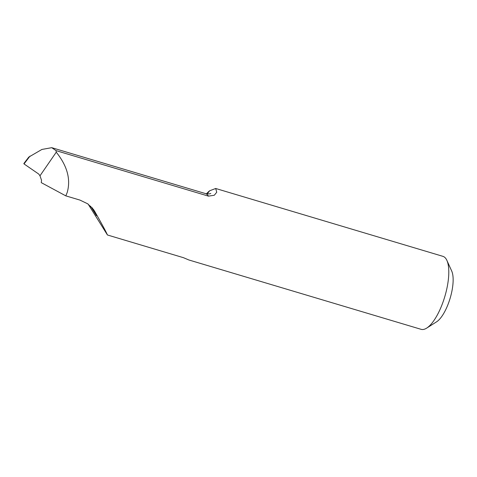 <?xml version="1.0" encoding="UTF-8"?>
<svg xmlns="http://www.w3.org/2000/svg" width="477" height="477" viewBox="0 0 477 477"><rect width="100%" height="100%" fill="white"/><g stroke="black" fill="none" stroke-linecap="round" stroke-linejoin="round"><path stroke-width="0.72" d="M29.979 156.128L24.017 163.927L23.85 163.539L28.787 157.082L41.916 149.444L51.731 147.673L56.053 150.631L56.25 152.187C67.281 165.924 70.936 179.346 67.209 192.452L65.826 195.868L79.981 200.096L87.726 203.828L93.546 209.57L94.702 211.383C102 224.232 106.252 232.102 107.438 234.982L183.478 257.693L188.856 259.971L421.108 329.327A38.088 13.338 -73.4 0 0 426.676 328.11A38.088 13.338 -73.4 0 0 444.791 296.652A38.088 13.338 -73.4 0 0 446.895 260.412A38.088 13.338 -73.4 0 0 442.906 256.34L215.801 188.516M56.053 150.631L208.473 196.142A34.302 12.014 -73.4 0 0 205.456 193.579C208.24 194.05 210.017 193.99 210.774 193.412M88.173 204.15L107.438 234.982M65.826 195.868L41.261 182.631L41.547 180.324L39.985 175.792L56.25 152.187M206.738 193.865L206.976 193.274A38.088 13.338 106.6 0 1 209.659 190.776L215.693 188.487L216.737 192.249L214.298 195.242L208.473 196.142M446.895 260.412L451.719 271.073A28.566 10.005 106.6 0 1 441.487 316.853A28.566 10.005 106.6 0 1 436.556 321.844L426.676 328.11M90.594 206.177L96.461 215.687L91.966 207.584M24.017 163.927L38.726 174.045L39.985 175.792M94.702 211.383L92.168 207.823M207.251 193.924A49.536 17.351 106.6 0 1 209.659 190.776M51.731 147.673L205.456 193.579"/></g></svg>
